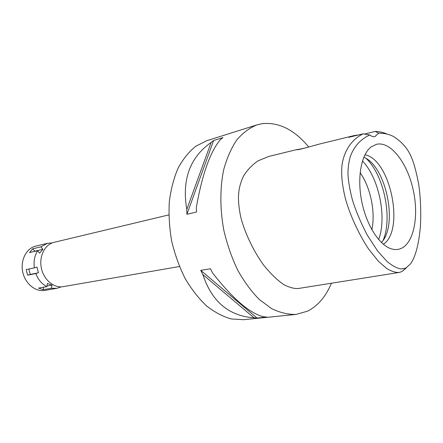 <?xml version="1.0" encoding="UTF-8"?>
<svg xmlns="http://www.w3.org/2000/svg" width="443" height="443" viewBox="0 0 443 443"><rect width="100%" height="100%" fill="white"/><g stroke="black" fill="none" stroke-linecap="round" stroke-linejoin="round"><path stroke-width="0.66" d="M369.794 134.943C371.577 136.383 373.266 136.948 374.867 136.638L378.643 133.138C385.31 133.205 390.792 134.655 395.084 137.491C408.69 147.347 413.302 156.617 418.596 183.74C420.396 195.324 421.315 211.66 420.363 226.882C418.557 246.69 414.93 257.355 410.689 263.712L405.832 268.093L401.081 268.99C397.188 268.403 392.553 265.938 387.182 261.603L377.713 251.131L367.203 235.011C360.624 222.22 355.723 210.624 352.506 200.219C349.909 190.28 348.392 181.73 347.96 174.57C347.91 168.318 348.696 162.288 350.324 156.479C353.691 147.414 359.483 139.833 369.794 134.943L363.105 133.819L348.879 137.319L354.123 135.586L358.797 134.882M401.197 248.429C414.26 242.609 419.156 214.888 412.904 188.563C406.829 162.182 390.471 141.201 376.661 144.257L371.145 146.904C361.161 154.413 356.87 177.997 361.859 202.069C366.782 226.157 380.039 246.131 392.177 249.082C395.389 249.885 398.395 249.669 401.197 248.429M378.643 133.138L375.166 131.421L364.417 134.068M406.558 267.699L401.967 271.57L399.281 272.434C395.898 272.744 391.723 271.454 386.761 268.563L378.472 261.348L368.371 248.717C357.678 232.453 349.278 212.834 345.374 198.458C341.786 183.801 341.066 173.058 342.101 164.419C344.023 152.492 350.009 140.387 363.105 133.819M375.166 131.421C379.673 131.599 383.627 132.485 387.032 134.074M305.426 147.962L296.954 149.723C298.117 150.194 312.88 145.802 319.414 144.064L353.442 135.752M331.425 283.232C325.799 296.649 317.803 305.975 307.448 311.202L296.062 314.414C288.077 314.619 279.893 312.664 271.504 308.55L259.221 299.413C251.297 291.367 244.11 281.576 237.653 270.042C231.789 257.71 227.198 244.519 223.87 230.476C219.905 209.196 219.894 188.015 223.704 169.669C226.894 158.073 231.257 148.161 236.8 139.933C242.875 132.839 249.625 127.811 257.045 124.848L262.162 123.658C278.857 121.952 294.39 129.749 308.76 147.037M297.535 149.407L268.984 156.379L257.865 160.914C251.513 165.477 246.662 170.671 243.318 176.486C237.935 188.203 237.011 198.774 240.693 216.821C244.226 231.036 252.349 249.298 263.507 264.964C271.05 274.184 277.977 280.84 284.301 284.921C289.927 287.673 294.695 288.853 298.599 288.454L399.281 272.434M257.045 124.848L206.781 140.713L195.778 146.223C188.956 151.727 183.059 159.037 178.092 168.146C173.8 178.169 170.871 189.399 169.304 201.836C168.595 214.722 169.392 227.846 171.707 241.214C174.863 254.404 179.31 266.78 185.047 278.337C191.404 289.141 198.53 298.3 206.432 305.814C214.589 312.226 222.895 316.607 231.335 318.971L243.622 319.691L296.062 314.414M213.626 140.525L222.973 137.596L220.514 139.484C210.353 151.406 202.307 173.961 196.371 207.147L196.515 212.047L186.913 214.296L186.785 209.45C181.741 179.758 189.864 157.409 211.15 142.408L213.626 140.525L186.913 214.296M200.745 270.346L210.475 268.751L212.585 273.015C233.007 299.019 250.068 313.622 263.768 316.817L266.714 317.033L256.984 318.019L254.027 317.808C228.876 316.042 211.815 301.628 202.844 274.566L200.745 270.346L256.984 318.019M168.816 214.905L53.852 242.382C44.76 244.575 38.846 256.475 41.376 268.176C43.785 279.904 53.991 288.354 63.177 286.649L179.437 266.52M371.865 229.729C375.686 212.208 370.558 187.295 360.126 172.709M362.457 160.992C378.998 178.014 387.104 217.402 378.632 239.574M363.83 157.199C386.218 166.385 398.335 225.232 381.395 242.515M383.35 244.276C405.035 230.354 390.355 159.037 364.938 154.812M211.15 142.408L186.785 209.45M202.844 274.566L254.027 317.808M61.278 286.848L56.92 288.315L51.438 288.255L52.014 285.109L47.39 283.487L46.808 286.643C41.814 283.98 38.142 279.616 35.794 273.547L38.425 272.799L36.979 267.129L34.338 267.865C33.48 261.37 34.576 255.65 37.627 250.705L39.643 253.141L42.882 249.298L40.878 246.862L47.462 243.318L52.23 242.897M43.647 287.202L43.187 289.689L51.438 288.255M46.925 286.012L52.014 285.109M46.808 286.643L38.569 288.105L43.187 289.689M38.425 272.799L30.246 274.433L27.616 275.181L35.794 273.547M27.616 275.181L26.176 269.565L34.338 267.865M40.878 246.862L32.738 248.789L29.487 252.593L37.627 250.705M47.65 243.268L35.562 246.17C26.292 248.401 20.212 260.318 22.731 272.002C25.129 283.708 35.49 292.125 44.859 290.392L56.92 288.315M32.738 248.789L34.726 251.192L42.882 249.298M30.246 274.433L28.856 269.006M401.967 271.57L405.832 268.093M383.228 240.112C392.642 217.685 383.97 175.566 366.466 158.683"/></g></svg>
